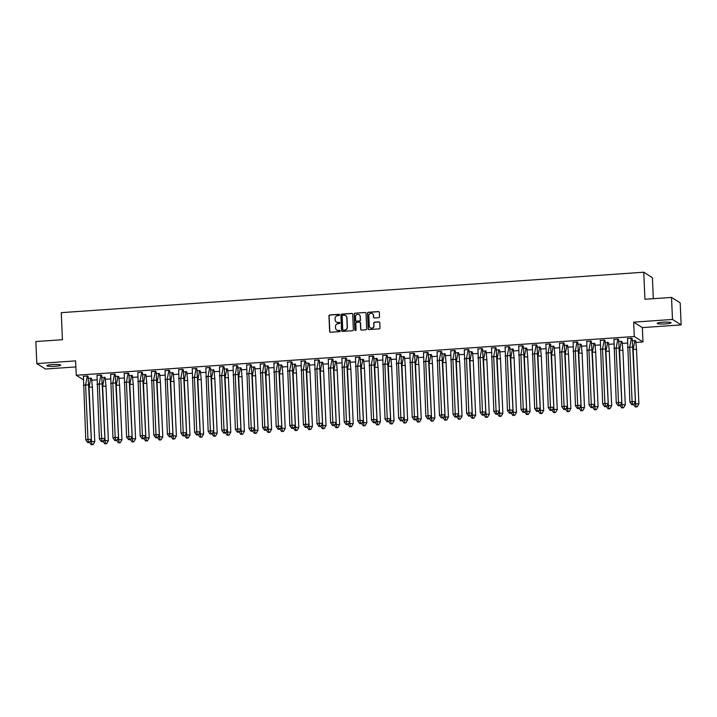 <?xml version="1.0" encoding="UTF-8"?>
<svg xmlns="http://www.w3.org/2000/svg" width="717" height="717" viewBox="0 0 717 717"><rect width="100%" height="100%" fill="white"/><g stroke="black" fill="none" stroke-linecap="round" stroke-linejoin="round"><path stroke-width="1.08" d="M339.491 314.88A0.609 0.592 -57.8 0 0 338.863 314.315L329.775 314.951A0.869 0.851 -57.8 0 0 328.951 315.874L329.632 331.442A0.869 0.851 -57.8 0 0 330.528 332.249L339.625 331.613A0.609 0.592 -57.8 0 0 339.921 330.492A0.609 0.592 -57.8 0 0 339.571 330.403L338.388 330.483A2.796 2.716 -57.8 0 1 335.529 327.911L335.475 326.611A2.796 2.716 -57.8 0 1 338.092 323.654L339.266 323.573A0.609 0.592 -57.8 0 0 339.571 322.444A0.609 0.592 -57.8 0 0 339.222 322.363L338.039 322.444A2.796 2.716 -57.8 0 1 335.18 319.863L335.126 318.563A2.796 2.716 -57.8 0 1 337.743 315.605L338.917 315.525A0.609 0.592 -57.8 0 0 339.491 314.88M339.302 314.467A0.609 0.592 -57.8 0 0 339.042 314.422L329.945 315.059A0.869 0.851 -57.8 0 0 329.13 315.982L329.811 331.55A0.869 0.851 -57.8 0 0 330.116 332.168M340.001 330.555A0.609 0.592 -57.8 0 0 339.741 330.51L338.388 330.483M339.652 322.507A0.609 0.592 -57.8 0 0 339.392 322.471L338.039 322.444M665.484 323.905A6.937 0.923 -2.5 0 1 657.193 323.358A6.937 0.923 -2.5 0 1 662.777 322.211A6.937 0.923 -2.5 0 1 671.067 322.758A6.937 0.923 -2.5 0 1 665.484 323.905M55.182 366.27A6.937 0.923 -2.5 0 1 46.901 365.724A6.937 0.923 -2.5 0 1 52.475 364.577A6.937 0.923 -2.5 0 1 60.766 365.123A6.937 0.923 -2.5 0 1 55.182 366.27M681.15 324.9L672.483 319.45L633.685 322.148L642.351 327.597L681.15 324.9L680.191 302.879L671.524 297.43L644.933 299.276L643.749 272.218L61.268 312.657L62.442 339.706L35.85 341.552L36.809 363.582L45.476 369.031L75.877 366.916M671.524 297.43L672.483 319.45M378.701 317.667A0.869 0.851 -57.8 0 0 379.517 316.744L379.329 312.379A0.869 0.851 -57.8 0 0 378.433 311.572L368.332 312.271A0.869 0.851 -57.8 0 0 367.516 313.195L368.188 328.762A0.869 0.851 -57.8 0 0 369.085 329.569L379.185 328.87A0.869 0.851 -57.8 0 0 380.001 327.947L379.777 322.668A0.869 0.851 -57.8 0 0 378.881 321.861L374.561 322.166A0.869 0.851 -57.8 0 0 373.736 323.089L373.853 325.706A2.339 2.276 -57.8 0 1 370.322 327.839A2.339 2.276 -57.8 0 1 369.273 326.02L368.825 315.776A2.339 2.276 -57.8 0 1 372.365 313.634A2.339 2.276 -57.8 0 1 373.405 315.453L373.485 317.165A0.869 0.851 -57.8 0 0 374.373 317.972L378.701 317.667M83.217 379.634L76.244 375.251L75.617 360.884L36.809 363.582M76.244 375.251L634.312 336.506L642.97 341.955L635.979 342.439M633.685 322.148L634.312 336.506M352.71 314.225A0.869 0.851 -57.8 0 0 351.814 313.419L341.713 314.118A0.869 0.851 -57.8 0 0 340.898 315.041L341.57 330.609A0.869 0.851 -57.8 0 0 342.466 331.415L352.567 330.716A0.869 0.851 -57.8 0 0 353.382 329.793L352.71 314.225M355.023 313.195L365.123 312.495A0.869 0.851 -57.8 0 1 366.02 313.302L366.692 328.87A0.869 0.851 -57.8 0 1 365.876 329.793L361.556 330.089A0.869 0.851 -57.8 0 1 360.66 329.282L360.382 322.973A0.869 0.851 -57.8 0 0 359.495 322.166L356.627 322.363A0.869 0.851 -57.8 0 0 355.802 323.286L356.089 329.865A0.609 0.592 -57.8 0 1 355.166 330.42A0.609 0.592 -57.8 0 1 354.897 329.945L354.207 314.118A0.869 0.851 -57.8 0 1 355.023 313.195L365.123 312.495M653.33 298.684L652.416 277.667L643.749 272.218M627.312 343.049L622.374 343.389M613.707 343.99L608.778 344.33M600.102 344.931L595.173 345.271M586.497 345.881L581.568 346.221M572.901 346.822L567.963 347.162M559.296 347.763L554.358 348.112M545.691 348.713L540.761 349.054M532.086 349.654L527.156 349.995M518.481 350.595L513.551 350.945M504.885 351.545L499.946 351.886M491.279 352.486L486.35 352.827M477.674 353.436L472.745 353.777M464.069 354.377L459.14 354.718M450.473 355.318L445.535 355.659M436.868 356.268L431.939 356.609M423.263 357.209L418.334 357.55M409.658 358.15L404.729 358.5M396.062 359.1L391.123 359.441M382.457 360.042L377.527 360.382M368.852 360.983L363.922 361.332M355.247 361.933L350.317 362.273M341.65 362.874L336.712 363.214M328.045 363.815L323.116 364.164M314.44 364.765L309.511 365.105M300.835 365.706L295.906 366.046M287.239 366.656L282.301 366.996M273.634 367.597L268.705 367.938M260.029 368.538L255.1 368.879M246.424 369.488L241.495 369.829M232.828 370.429L227.889 370.77M219.223 371.37L214.293 371.72M205.618 372.32L200.688 372.661M192.013 373.261L187.083 373.602M178.416 374.202L173.478 374.552M164.811 375.152L159.882 375.493M151.206 376.093L146.277 376.434M137.601 377.034L132.672 377.384M124.005 377.984L119.067 378.325M110.4 378.926L105.471 379.266M96.795 379.876L91.866 380.216M88.146 376.524L87.447 375.995L83.396 376.371M91.615 378.71L90.916 378.173L88.451 378.343M101.751 375.583L101.052 375.054L97.001 375.421M105.211 377.76L102.056 377.402M115.356 374.641L114.657 374.104L110.606 374.48M118.816 376.819L118.126 376.282L115.661 376.452M128.952 373.691L128.262 373.163L124.211 373.539M132.421 375.869L129.257 375.511M142.558 372.75L141.858 372.213L137.807 372.589M146.026 374.928L142.862 374.57M156.163 371.809L155.464 371.272L151.412 371.648M159.631 373.987L158.932 373.449L156.467 373.62M169.768 370.859L169.069 370.33L165.018 370.707M173.227 373.037L170.072 372.679M183.373 369.918L182.674 369.38L178.623 369.757M186.832 372.096L183.677 371.738M196.969 368.968L196.27 368.439L192.219 368.816M200.437 371.155L199.738 370.617L197.274 370.788M210.574 368.027L209.875 367.498L205.824 367.866M214.042 370.205L210.879 369.847M224.179 367.086L223.48 366.548L219.429 366.925M227.639 369.264L224.484 368.905M237.784 366.136L237.085 365.607L233.034 365.984M241.244 368.323L240.545 367.785L238.089 367.955M251.38 365.195L250.681 364.666L246.63 365.034M254.849 367.373L251.685 367.014M264.985 364.254L264.286 363.716L260.235 364.093M268.454 366.432L267.755 365.894L265.29 366.073M278.59 363.304L277.891 362.775L273.84 363.152M282.05 365.491L281.36 364.953L278.895 365.123M292.195 362.363L291.496 361.834L287.445 362.202M295.655 364.541L292.5 364.182M305.792 361.422L305.092 360.884L301.041 361.26M309.26 363.6L308.561 363.062L306.096 363.232M319.397 360.472L318.698 359.943L314.646 360.319M322.865 362.65L319.701 362.291M333.002 359.531L332.303 358.993L328.252 359.369M336.461 361.709L333.306 361.35M346.607 358.59L345.908 358.052L341.857 358.428M350.066 360.768L349.367 360.23L346.911 360.4M360.203 357.64L359.513 357.111L355.453 357.487M363.671 359.817L360.508 359.459M373.808 356.699L373.109 356.161L369.058 356.537M377.276 358.876L374.113 358.518M387.413 355.749L386.714 355.22L382.663 355.596M390.873 357.935L390.182 357.398L387.718 357.568M401.018 354.807L400.319 354.279L396.268 354.646M404.478 356.985L401.323 356.627M414.614 353.866L413.924 353.329L409.864 353.705M418.083 356.044L414.919 355.686M428.219 352.916L427.52 352.388L423.469 352.764M431.688 355.103L430.989 354.565L428.524 354.736M441.824 351.975L441.125 351.447L437.074 351.814M445.284 354.153L442.129 353.795M455.429 351.034L454.73 350.496L450.679 350.873M458.889 353.212L458.19 352.674L455.734 352.854M469.026 350.084L468.335 349.555L464.275 349.932M472.494 352.271L471.795 351.733L469.33 351.904M482.631 349.143L481.932 348.614L477.881 348.982M486.099 351.321L482.935 350.963M496.236 348.202L495.537 347.664L491.486 348.041M499.695 350.38L499.005 349.842L496.54 350.013M509.841 347.252L509.142 346.723L505.091 347.1M513.3 349.43L510.146 349.071M523.437 346.311L522.747 345.773L518.687 346.15M526.905 348.489L523.742 348.13M537.042 345.37L536.343 344.832L532.292 345.209M540.51 347.548L539.811 347.01L537.347 347.18M550.647 344.42L549.948 343.891L545.897 344.268M554.107 346.598L550.952 346.239M564.252 343.479L563.553 342.941L559.502 343.318M567.712 345.657L564.557 345.298M577.848 342.529L577.158 342L573.098 342.376M581.317 344.716L580.618 344.178L578.153 344.348M591.453 341.588L590.754 341.059L586.703 341.426M594.922 343.766L591.758 343.407M605.058 340.647L604.359 340.109L600.308 340.485M608.527 342.825L605.363 342.466M618.663 339.697L617.964 339.168L613.913 339.544M622.123 341.884L621.433 341.346L618.968 341.516M632.26 338.756L631.569 338.227L627.518 338.594M635.728 340.933L632.573 340.575M642.351 327.597L642.97 341.955M336.524 322.094A2.796 2.716 -57.8 0 0 338.218 322.551M336.873 330.134A2.796 2.716 -57.8 0 0 338.567 330.591M352.397 313.607A0.869 0.851 -57.8 0 0 351.984 313.526L341.884 314.225A0.869 0.851 -57.8 0 0 341.068 315.157L341.749 330.716A0.869 0.851 -57.8 0 0 342.054 331.344M342.708 315.265A0.609 0.592 -57.8 0 0 342.134 315.91L342.735 329.578A0.609 0.592 -57.8 0 0 343.353 330.143L344.599 330.053A2.796 2.716 -57.8 0 0 347.216 327.095L346.804 317.756A2.796 2.716 -57.8 0 0 343.945 315.175L342.708 315.265M345.639 315.632A2.796 2.716 -57.8 0 1 346.983 317.864L347.387 327.203A2.796 2.716 -57.8 0 1 344.769 330.161L343.533 330.25M360.077 322.354A0.869 0.851 -57.8 0 1 360.561 323.08L360.83 329.399A0.869 0.851 -57.8 0 0 361.144 330.017M355.193 313.302A0.869 0.851 -57.8 0 0 354.377 314.225L355.067 330.053A0.609 0.592 -57.8 0 0 355.256 330.465M360.095 316.421A2.339 2.276 -57.8 0 0 356.672 314.602A2.339 2.276 -57.8 0 0 355.524 316.744L355.677 320.347A0.869 0.851 -57.8 0 0 356.573 321.153L359.441 320.956A0.869 0.851 -57.8 0 0 360.257 320.033L360.275 316.529A2.339 2.276 -57.8 0 0 359.136 314.655M356.161 321.082A0.869 0.851 -57.8 0 0 356.743 321.261L356.573 321.153M360.275 316.529L360.427 320.14A0.869 0.851 -57.8 0 1 359.611 321.064L356.743 321.261M372.446 313.696A2.339 2.276 -57.8 0 1 373.584 315.561L373.656 317.272A0.869 0.851 -57.8 0 0 373.96 317.891M370.411 327.893A2.339 2.276 -57.8 0 0 374.023 325.814L373.853 325.706M379.463 322.05A0.869 0.851 -57.8 0 0 379.051 321.969L374.731 322.274A0.869 0.851 -57.8 0 0 373.916 323.197L374.023 325.814M379.015 311.761A0.869 0.851 -57.8 0 0 378.603 311.68L368.502 312.379A0.869 0.851 -57.8 0 0 367.687 313.302L368.368 328.87A0.869 0.851 -57.8 0 0 368.672 329.488M91.202 444.728L93.049 444.594L94.778 441.636L91.453 441.484L91.937 444.549L91.202 444.728L89.222 442.022L91.453 441.484L89.025 387.055M94.778 441.636L92.394 387.198L89.069 387.046L90.808 378.065M93.049 444.594L91.937 444.549M91.588 378.558L92.394 387.198M88.119 376.38L91.31 439.458L89.58 442.416L87.734 442.55L89.58 442.416M87.734 442.55L85.762 439.844L83.414 376.156M88.935 385.02L85.61 384.868L87.985 439.306L91.31 439.458M85.762 439.844L87.985 439.306L88.478 442.371M87.34 375.887L85.61 384.868L83.387 385.405M104.799 443.778L106.654 443.653L108.375 440.695L105.049 440.534L105.542 443.599L104.799 443.778L102.827 441.08L105.049 440.534L102.621 386.113M108.375 440.695L105.999 386.257L102.674 386.105L104.404 377.124M106.654 443.653L105.542 443.599M105.184 377.617L105.999 386.257M118.404 442.837L120.259 442.712L121.98 439.745L118.655 439.593L119.147 442.658L118.404 442.837L116.432 440.13L118.655 439.593L116.226 385.172M121.98 439.745L119.605 385.307L116.279 385.154L118.009 376.183M120.259 442.712L119.147 442.658M118.789 376.667L119.605 385.307M132.009 441.896L133.855 441.762L135.585 438.804L132.26 438.652L132.753 441.717L132.009 441.896L130.037 439.189L132.26 438.652L129.831 384.222M135.585 438.804L133.21 384.366L129.885 384.213L131.614 375.233M133.855 441.762L132.753 441.717M132.394 375.726L133.21 384.366M145.614 440.946L147.46 440.821L149.19 437.854L145.865 437.702L146.349 440.767L145.614 440.946L143.642 438.239L145.865 437.702L143.436 383.281M149.19 437.854L146.806 383.425L143.481 383.263L145.219 374.292M147.46 440.821L146.349 440.767M145.999 374.785L146.806 383.425M159.21 440.005L161.065 439.88L162.786 436.913L159.461 436.761L159.954 439.826L159.21 440.005L157.238 437.298L159.461 436.761L157.032 382.331M162.786 436.913L160.411 382.475L157.086 382.322L158.824 373.342M161.065 439.88L159.954 439.826M159.604 373.835L160.411 382.475M101.724 375.43L104.915 438.508L103.185 441.475L101.339 441.6L103.185 441.475M101.339 441.6L99.367 438.894L97.019 375.215M102.54 384.079L99.206 383.918L101.59 438.356L104.915 438.508M99.367 438.894L101.59 438.356L102.074 441.421M100.945 374.946L99.206 383.918L96.983 384.464M115.329 374.489L118.511 437.567L116.79 440.534L114.944 440.659L116.79 440.534M114.944 440.659L112.963 437.953L110.624 374.274M116.136 383.129L112.811 382.977L115.186 437.415L118.511 437.567M112.963 437.953L115.186 437.415L115.679 440.48M114.55 373.996L112.811 382.977L110.588 383.514M128.926 373.548L132.116 436.626L130.395 439.584L128.54 439.718L130.395 439.584M128.54 439.718L126.568 437.012L124.22 373.324M129.741 382.188L126.416 382.036L128.791 436.465L132.116 436.626M126.568 437.012L128.791 436.465L129.284 439.53M128.146 373.055L126.416 382.036L124.193 382.573M142.531 372.598L145.721 435.676L143.992 438.643L142.145 438.768L143.992 438.643M142.145 438.768L140.173 436.061L137.825 372.383M143.346 381.238L140.021 381.085L142.396 435.524L145.721 435.676M140.173 436.061L142.396 435.524L142.889 438.589M141.751 372.114L140.021 381.085L137.798 381.623M156.136 371.657L159.326 434.735L157.597 437.693L155.75 437.827L157.597 437.693M155.75 437.827L153.779 435.12L151.43 371.442M156.951 380.297L153.617 380.144L156.001 434.583L159.326 434.735M153.779 435.12L156.001 434.583L156.485 437.648M155.356 371.164L153.617 380.144L151.395 380.682M172.815 439.064L174.67 438.929L176.391 435.972L173.066 435.819L173.559 438.885L172.815 439.064L170.843 436.357L173.066 435.819L170.637 381.39M176.391 435.972L174.016 381.534L170.691 381.381L172.421 372.401M174.67 438.929L173.559 438.885M173.2 372.894L174.016 381.534M169.741 370.716L172.922 433.794L171.202 436.752L169.355 436.877L171.202 436.752M169.355 436.877L167.375 434.179L165.035 370.492M170.547 379.356L167.222 379.203L169.597 433.633L172.922 433.794M167.375 434.179L169.597 433.633L170.09 436.698M168.961 370.223L167.222 379.203L165 379.741M186.42 438.114L188.266 437.988L189.996 435.022L186.671 434.869L187.164 437.935L186.42 438.114L184.448 435.407L186.671 434.869L184.242 380.449M189.996 435.022L187.621 380.593L184.296 380.431L186.026 371.46M188.266 437.988L187.164 437.935M186.805 371.944L187.621 380.593M183.337 369.766L186.528 432.844L184.807 435.811L182.952 435.936L184.807 435.811M182.952 435.936L180.98 433.229L178.641 369.551M184.152 378.406L180.827 378.253L183.202 432.692L186.528 432.844M180.98 433.229L183.202 432.692L183.695 435.757M182.557 369.282L180.827 378.253L178.605 378.791M200.025 437.173L201.871 437.047L203.601 434.081L200.276 433.928L200.76 436.994L200.025 437.173L198.053 434.466L200.276 433.928L197.847 379.499M203.601 434.081L201.226 379.643L197.892 379.49L199.631 370.51M201.871 437.047L200.76 436.994M200.41 371.003L201.226 379.643M196.942 368.825L200.133 431.903L198.403 434.861L196.557 434.995L198.403 434.861M196.557 434.995L194.585 432.288L192.237 368.61M197.758 377.465L194.432 377.312L196.808 431.751L200.133 431.903M194.585 432.288L196.808 431.751L197.3 434.816M196.162 368.332L194.432 377.312L192.21 377.85M213.621 436.232L215.476 436.097L217.197 433.14L213.872 432.978L214.365 436.053L213.621 436.232L211.649 433.525L213.872 432.978L211.452 378.558M217.197 433.14L214.822 378.701L211.497 378.549L213.236 369.569M215.476 436.097L214.365 436.053M214.016 370.062L214.822 378.701M210.547 367.884L213.738 430.953L212.008 433.919L210.162 434.045L212.008 433.919M210.162 434.045L208.19 431.338L205.842 367.66M211.363 376.524L208.029 376.362L210.413 430.8L213.738 430.953M208.19 431.338L210.413 430.8L210.897 433.866M209.767 367.391L208.029 376.362L205.806 376.909M227.226 435.282L229.082 435.156L230.802 432.19L227.477 432.037L227.97 435.102L227.226 435.282L225.255 432.575L227.477 432.037L225.048 377.617M230.802 432.19L228.427 377.76L225.102 377.599L226.832 368.628M229.082 435.156L227.97 435.102M227.612 369.112L228.427 377.76M224.152 366.934L227.343 430.012L225.613 432.978L223.767 433.104L225.613 432.978M223.767 433.104L221.786 430.397L219.447 366.719M224.959 375.574L221.634 375.421L224.009 429.859L227.343 430.012M221.786 430.397L224.009 429.859L224.502 432.925M223.372 366.441L221.634 375.421L219.411 375.959M240.831 434.341L242.678 434.215L244.407 431.249L241.082 431.096L241.575 434.161L240.831 434.341L238.86 431.634L241.082 431.096L238.653 376.667M244.407 431.249L242.032 376.81L238.707 376.658L240.437 367.678M242.678 434.215L241.575 434.161M241.217 368.171L242.032 376.81M237.748 365.993L240.939 429.071L239.218 432.028L237.363 432.163L239.218 432.028M237.363 432.163L235.391 429.456L233.052 365.769M238.564 374.632L235.239 374.48L237.614 428.918L240.939 429.071M235.391 429.456L237.614 428.918L238.107 431.984M236.968 365.5L235.239 374.48L233.016 375.018M254.436 433.4L256.283 433.265L258.012 430.308L254.687 430.146L255.171 433.211L254.436 433.4L252.465 430.693L254.687 430.146L252.259 375.726M258.012 430.308L255.637 375.869L252.303 375.717L254.042 366.737M256.283 433.265L255.171 433.211M254.822 367.229L255.637 375.869M251.353 365.043L254.544 428.121L252.814 431.087L250.968 431.213L252.814 431.087M250.968 431.213L248.996 428.506L246.648 364.828M252.169 373.691L248.844 373.53L251.219 427.968L254.544 428.121M248.996 428.506L251.219 427.968L251.712 431.034M250.574 364.559L248.844 373.53L246.621 374.077M268.041 432.45L269.888 432.324L271.609 429.358L268.283 429.205L268.776 432.27L268.041 432.45L266.061 429.743L268.283 429.205L265.864 374.785M271.609 429.358L269.233 374.919L265.908 374.767L267.647 365.795M269.888 432.324L268.776 432.27M268.427 366.279L269.233 374.919M264.958 364.102L268.149 427.18L266.419 430.146L264.573 430.272L266.419 430.146M264.573 430.272L262.601 427.565L260.253 363.886M265.774 372.741L262.449 372.589L264.824 427.027L268.149 427.18M262.601 427.565L264.824 427.027L265.317 430.092M264.179 363.609L262.449 372.589L260.217 373.127M281.638 431.509L283.493 431.374L285.214 428.416L281.889 428.264L282.381 431.329L281.638 431.509L279.666 428.802L281.889 428.264L279.46 373.835M285.214 428.416L282.839 373.978L279.513 373.826L281.243 364.845M283.493 431.374L282.381 431.329M282.023 365.338L282.839 373.978M278.563 363.161L281.754 426.239L280.024 429.196L278.178 429.331L280.024 429.196M278.178 429.331L276.197 426.624L273.858 362.936M279.37 371.8L276.045 371.648L278.42 426.077L281.754 426.239M276.197 426.624L278.42 426.077L278.913 429.151M277.784 362.668L276.045 371.648L273.822 372.186M295.243 430.558L297.089 430.433L298.819 427.475L295.494 427.314L295.987 430.379L295.243 430.558L293.271 427.861L295.494 427.314L293.065 372.894M298.819 427.475L296.444 373.037L293.119 372.885L294.848 363.904M297.089 430.433L295.987 430.379M295.628 364.397L296.444 373.037M292.16 362.21L295.35 425.289L293.629 428.255L291.774 428.381L293.629 428.255M291.774 428.381L289.802 425.674L287.463 361.995M292.975 370.859L289.65 370.698L292.025 425.136L295.35 425.289M289.802 425.674L292.025 425.136L292.518 428.201M291.38 361.727L289.65 370.698L287.427 371.245M308.848 429.617L310.694 429.492L312.424 426.525L309.099 426.373L309.583 429.438L308.848 429.617L306.876 426.911L309.099 426.373L306.67 371.953M312.424 426.525L310.049 372.087L306.715 371.935L308.453 362.954M310.694 429.492L309.583 429.438M309.233 363.447L310.049 372.087M305.765 361.269L308.955 424.347L307.226 427.314L305.379 427.44L307.226 427.314M305.379 427.44L303.408 424.733L301.059 361.054M306.58 369.909L303.255 369.757L305.63 424.195L308.955 424.347M303.408 424.733L305.63 424.195L306.123 427.26M304.985 360.776L303.255 369.757L301.032 370.295M322.453 428.676L324.299 428.542L326.029 425.584L322.695 425.432L323.188 428.497L322.453 428.676L320.472 425.97L322.695 425.432L320.275 371.003M326.029 425.584L323.645 371.146L320.32 370.994L322.058 362.013M324.299 428.542L323.188 428.497M322.838 362.506L323.645 371.146M319.37 360.328L322.56 423.406L320.831 426.364L318.984 426.498L320.831 426.364M318.984 426.498L317.013 423.792L314.664 360.104M320.185 368.968L316.86 368.816L319.235 423.245L322.56 423.406M317.013 423.792L319.235 423.245L319.728 426.31M318.59 359.835L316.86 368.816L314.629 369.354M336.049 427.726L337.904 427.601L339.625 424.634L336.3 424.482L336.793 427.547L336.049 427.726L334.077 425.02L336.3 424.482L333.871 370.062M339.625 424.634L337.25 370.205L333.925 370.044L335.655 361.072M337.904 427.601L336.793 427.547M336.434 361.556L337.25 370.205M332.975 359.378L336.165 422.456L334.436 425.423L332.589 425.548L334.436 425.423M332.589 425.548L330.609 422.842L328.269 359.163M333.781 368.018L330.456 367.866L332.831 422.304L336.165 422.456M330.609 422.842L332.831 422.304L333.324 425.369M332.195 358.894L330.456 367.866L328.234 368.404M349.654 426.785L351.5 426.66L353.23 423.693L349.905 423.541L350.398 426.606L349.654 426.785L347.682 424.079L349.905 423.541L347.476 369.112M353.23 423.693L350.855 369.255L347.53 369.103L349.26 360.122M351.5 426.66L350.398 426.606M350.039 360.615L350.855 369.255M346.571 358.437L349.762 421.515L348.041 424.473L346.186 424.607L348.041 424.473M346.186 424.607L344.214 421.901L341.875 358.222M347.387 367.077L344.061 366.925L346.436 421.363L349.762 421.515M344.214 421.901L346.436 421.363L346.929 424.428M345.791 357.944L344.061 366.925L341.839 367.462M363.259 425.844L365.105 425.71L366.835 422.752L363.51 422.6L364.003 425.665L363.259 425.844L361.287 423.138L363.51 422.6L361.081 368.171M366.835 422.752L364.46 368.314L361.126 368.162L362.865 359.181M365.105 425.71L364.003 425.665M363.644 359.674L364.46 368.314M360.176 357.496L363.367 420.574L361.646 423.532L359.791 423.657L361.646 423.532M359.791 423.657L357.819 420.96L355.471 357.272M360.992 366.136L357.666 365.984L360.042 420.413L363.367 420.574M357.819 420.96L360.042 420.413L360.534 423.478M359.396 357.003L357.666 365.984L355.444 366.521M376.864 424.894L378.71 424.769L380.44 421.802L377.106 421.65L377.599 424.715L376.864 424.894L374.883 422.188L377.106 421.65L374.686 367.229M380.44 421.802L378.056 367.373L374.731 367.212L376.47 358.24M378.71 424.769L377.599 424.715M377.25 358.724L378.056 367.373M373.781 356.546L376.972 419.624L375.242 422.591L373.396 422.716L375.242 422.591M373.396 422.716L371.424 420.01L369.076 356.331M374.597 365.186L371.272 365.034L373.647 419.472L376.972 419.624M371.424 420.01L373.647 419.472L374.14 422.537M373.001 356.053L371.272 365.034L369.049 365.571M390.46 423.953L392.316 423.828L394.036 420.861L390.711 420.709L391.204 423.774L390.46 423.953L388.489 421.246L390.711 420.709L388.282 366.279M394.036 420.861L391.661 366.423L388.336 366.27L390.066 357.29M392.316 423.828L391.204 423.774M390.846 357.783L391.661 366.423M387.386 355.605L390.577 418.683L388.847 421.641L387.001 421.775L388.847 421.641M387.001 421.775L385.02 419.069L382.681 355.39M388.193 364.245L384.868 364.093L387.252 418.531L390.577 418.683M385.02 419.069L387.252 418.531L387.736 421.596M386.606 355.112L384.868 364.093L382.645 364.63M404.065 423.012L405.912 422.878L407.641 419.92L404.316 419.759L404.809 422.833L404.065 423.012L402.094 420.305L404.316 419.759L401.887 365.338M407.641 419.92L405.266 365.482L401.941 365.329L403.671 356.349M405.912 422.878L404.809 422.833M404.451 356.842L405.266 365.482M400.982 354.655L404.173 417.733L402.452 420.7L400.597 420.825L402.452 420.7M400.597 420.825L398.625 418.119L396.286 354.44M401.798 363.304L398.473 363.143L400.848 417.581L404.173 417.733M398.625 418.119L400.848 417.581L401.341 420.646M400.203 354.171L398.473 363.143L396.25 363.689M417.67 422.062L419.517 421.937L421.246 418.97L417.921 418.818L418.414 421.883L417.67 422.062L415.699 419.355L417.921 418.818L415.493 364.397M421.246 418.97L418.871 364.541L415.546 364.379L417.276 355.408M419.517 421.937L418.414 421.883M418.056 355.892L418.871 364.541M414.587 353.714L417.778 416.792L416.057 419.759L414.202 419.884L416.057 419.759M414.202 419.884L412.23 417.177L409.882 353.499M415.403 362.354L412.078 362.202L414.453 416.64L417.778 416.792M412.23 417.177L414.453 416.64L414.946 419.705M413.808 353.221L412.078 362.202L409.855 362.739M431.275 421.121L433.122 420.996L434.852 418.029L431.517 417.877L432.01 420.942L431.275 421.121L429.295 418.414L431.517 417.877L429.098 363.447M434.852 418.029L432.468 363.591L429.142 363.438L430.881 354.458M433.122 420.996L432.01 420.942M431.661 354.951L432.468 363.591M428.192 352.773L431.383 415.851L429.653 418.809L427.807 418.943L429.653 418.809M427.807 418.943L425.835 416.236L423.487 352.549M429.008 361.413L425.683 361.26L428.058 415.699L431.383 415.851M425.835 416.236L428.058 415.699L428.551 418.764M427.413 352.28L425.683 361.26L423.46 361.798M444.872 420.171L446.727 420.045L448.448 417.088L445.123 416.927L445.615 419.992L444.872 420.171L442.9 417.473L445.123 416.927L442.694 362.506M448.448 417.088L446.073 362.65L442.748 362.497L444.477 353.517M446.727 420.045L445.615 419.992M445.257 354.01L446.073 362.65M441.797 351.823L444.988 414.901L443.258 417.868L441.412 417.993L443.258 417.868M441.412 417.993L439.431 415.286L437.092 351.608M442.604 360.472L439.279 360.31L441.663 414.749L444.988 414.901M439.431 415.286L441.663 414.749L442.147 417.814M441.018 351.339L439.279 360.31L437.056 360.857M458.477 419.23L460.332 419.104L462.053 416.138L458.728 415.985L459.221 419.051L458.477 419.23L456.505 416.523L458.728 415.985L456.299 361.565M462.053 416.138L459.678 361.7L456.353 361.547L458.082 352.576M460.332 419.104L459.221 419.051M458.862 353.06L459.678 361.7M455.394 350.882L458.584 413.96L456.863 416.927L455.008 417.052L456.863 416.927M455.008 417.052L453.036 414.345L450.697 350.667M456.209 359.522L452.884 359.369L455.259 413.808L458.584 413.96M453.036 414.345L455.259 413.808L455.752 416.873M454.614 350.389L452.884 359.369L450.661 359.907M472.082 418.289L473.928 418.154L475.658 415.197L472.333 415.044L472.826 418.11L472.082 418.289L470.11 415.582L472.333 415.044L469.904 360.615M475.658 415.197L473.283 360.759L469.958 360.606L471.687 351.626M473.928 418.154L472.826 418.11M472.467 352.119L473.283 360.759M468.999 349.941L472.189 413.019L470.469 415.977L468.613 416.111L470.469 415.977M468.613 416.111L466.642 413.404L464.293 349.717M469.814 358.581L466.489 358.428L468.864 412.858L472.189 413.019M466.642 413.404L468.864 412.858L469.357 415.932M468.219 349.448L466.489 358.428L464.266 358.966M485.687 417.339L487.533 417.213L489.263 414.256L485.938 414.094L486.422 417.16L485.687 417.339L483.706 414.641L485.938 414.094L483.509 359.674M489.263 414.256L486.879 359.817L483.554 359.665L485.292 350.685M487.533 417.213L486.422 417.16M486.072 351.178L486.879 359.817M482.604 348.991L485.794 412.069L484.065 415.035L482.218 415.161L484.065 415.035M482.218 415.161L480.247 412.454L477.898 348.776M483.419 357.64L480.094 357.478L482.469 411.917L485.794 412.069M480.247 412.454L482.469 411.917L482.962 414.982M481.824 348.507L480.094 357.478L477.872 358.016M499.283 416.398L501.138 416.272L502.859 413.306L499.534 413.153L500.027 416.218L499.283 416.398L497.311 413.691L499.534 413.153L497.105 358.733M502.859 413.306L500.484 358.867L497.159 358.715L498.889 349.735M501.138 416.272L500.027 416.218M499.668 350.228L500.484 358.867M496.209 348.05L499.399 411.128L497.67 414.094L495.823 414.22L497.67 414.094M495.823 414.22L493.852 411.513L491.503 347.835M497.015 356.69L493.69 356.537L496.074 410.975L499.399 411.128M493.852 411.513L496.074 410.975L496.558 414.041M495.429 347.557L493.69 356.537L491.468 357.075M512.888 415.457L514.743 415.322L516.464 412.365L513.139 412.212L513.632 415.277L512.888 415.457L510.916 412.75L513.139 412.212L510.71 357.783M516.464 412.365L514.089 357.926L510.764 357.774L512.494 348.794M514.743 415.322L513.632 415.277M513.273 349.287L514.089 357.926M509.805 347.109L512.996 410.187L511.275 413.144L509.42 413.27L511.275 413.144M509.42 413.27L507.448 410.572L505.109 346.885M510.621 355.749L507.295 355.596L509.67 410.025L512.996 410.187M507.448 410.572L509.67 410.025L510.163 413.091M509.025 346.616L507.295 355.596L505.073 356.134M526.493 414.507L528.339 414.381L530.069 411.415L526.744 411.262L527.237 414.327L526.493 414.507L524.521 411.8L526.744 411.262L524.315 356.842M530.069 411.415L527.694 356.985L524.369 356.824L526.099 347.853M528.339 414.381L527.237 414.327M526.878 348.337L527.694 356.985M523.41 346.159L526.601 409.237L524.88 412.203L523.025 412.329L524.88 412.203M523.025 412.329L521.053 409.622L518.705 345.944M524.226 354.798L520.901 354.646L523.276 409.084L526.601 409.237M521.053 409.622L523.276 409.084L523.769 412.15M522.63 345.675L520.901 354.646L518.678 355.184M540.098 413.566L541.944 413.44L543.674 410.474L540.349 410.321L540.833 413.386L540.098 413.566L538.117 410.859L540.349 410.321L537.92 355.892M543.674 410.474L541.29 356.035L537.965 355.883L539.704 346.903M541.944 413.44L540.833 413.386M540.484 347.395L541.29 356.035M537.015 345.218L540.206 408.296L538.476 411.253L536.63 411.388L538.476 411.253M536.63 411.388L534.658 408.681L532.31 345.002M537.831 353.857L534.506 353.705L536.881 408.143L540.206 408.296M534.658 408.681L536.881 408.143L537.374 411.208M536.235 344.725L534.506 353.705L532.283 354.243M553.694 412.625L555.55 412.49L557.27 409.532L553.945 409.38L554.438 412.445L553.694 412.625L551.723 409.918L553.945 409.38L551.516 354.951M557.27 409.532L554.895 355.094L551.57 354.942L553.3 345.961M555.55 412.49L554.438 412.445M554.08 346.454L554.895 355.094M550.62 344.277L553.811 407.355L552.081 410.312L550.235 410.438L552.081 410.312M550.235 410.438L548.263 407.74L545.915 344.052M551.436 352.916L548.102 352.764L550.486 407.193L553.811 407.355M548.263 407.74L550.486 407.193L550.97 410.258M549.84 343.784L548.102 352.764L545.879 353.302M567.299 411.675L569.155 411.549L570.875 408.582L567.55 408.43L568.043 411.495L567.299 411.675L565.328 408.968L567.55 408.43L565.121 354.01M570.875 408.582L568.5 354.153L565.175 353.992L566.905 345.02M569.155 411.549L568.043 411.495M567.685 345.504L568.5 354.153M564.225 343.326L567.407 406.405L565.686 409.371L563.831 409.497L565.686 409.371M563.831 409.497L561.859 406.79L559.52 343.111M565.032 351.966L561.707 351.814L564.082 406.252L567.407 406.405M561.859 406.79L564.082 406.252L564.575 409.317M563.445 342.834L561.707 351.814L559.484 352.352M580.904 410.733L582.751 410.608L584.48 407.641L581.155 407.489L581.648 410.554L580.904 410.733L578.933 408.027L581.155 407.489L578.727 353.06M584.48 407.641L582.105 353.203L578.78 353.051L580.51 344.07M582.751 410.608L581.648 410.554M581.29 344.563L582.105 353.203M577.821 342.385L581.012 405.463L579.291 408.421L577.436 408.556L579.291 408.421M577.436 408.556L575.464 405.849L573.116 342.17M578.637 351.025L575.312 350.873L577.687 405.311L581.012 405.463M575.464 405.849L577.687 405.311L578.18 408.376M577.042 341.892L575.312 350.873L573.089 351.411M594.51 409.792L596.356 409.658L598.086 406.7L594.76 406.539L595.244 409.604L594.51 409.792L592.529 407.086L594.76 406.539L592.332 352.119M598.086 406.7L595.702 352.262L592.376 352.11L594.115 343.129M596.356 409.658L595.244 409.604M594.895 343.622L595.702 352.262M591.426 341.435L594.617 404.513L592.887 407.48L591.041 407.606L592.887 407.48M591.041 407.606L589.069 404.899L586.721 341.22M592.242 350.084L588.917 349.923L591.292 404.361L594.617 404.513M589.069 404.899L591.292 404.361L591.785 407.426M590.647 340.951L588.917 349.923L586.694 350.47M608.106 408.842L609.961 408.717L611.682 405.75L608.357 405.598L608.85 408.663L608.106 408.842L606.134 406.136L608.357 405.598L605.928 351.178M611.682 405.75L609.307 351.321L605.982 351.16L607.711 342.188M609.961 408.717L608.85 408.663M608.491 342.672L609.307 351.321M605.031 340.494L608.222 403.572L606.492 406.539L604.646 406.664L606.492 406.539M604.646 406.664L602.674 403.958L600.326 340.279M605.847 349.134L602.513 348.982L604.897 403.42L608.222 403.572M602.674 403.958L604.897 403.42L605.381 406.485M604.252 340.001L602.513 348.982L600.29 349.52M621.711 407.901L623.566 407.776L625.287 404.809L621.962 404.657L622.455 407.722L621.711 407.901L619.739 405.195L621.962 404.657L619.533 350.228M625.287 404.809L622.912 350.371L619.587 350.219L621.316 341.238M623.566 407.776L622.455 407.722M622.096 341.731L622.912 350.371M618.637 339.553L621.818 402.631L620.097 405.589L618.251 405.723L620.097 405.589M618.251 405.723L616.27 403.017L613.931 339.329M619.443 348.193L616.118 348.041L618.493 402.479L621.818 402.631M616.27 403.017L618.493 402.479L618.986 405.544M617.857 339.06L616.118 348.041L613.895 348.579M635.316 406.951L637.162 406.826L638.892 403.868L635.567 403.707L636.06 406.772L635.316 406.951L633.344 404.254L635.567 403.707L633.138 349.287M638.892 403.868L636.517 349.43L633.192 349.278L634.921 340.297M637.162 406.826L636.06 406.772M635.701 340.79L636.517 349.43M632.233 338.603L635.423 401.681L633.703 404.648L631.847 404.773L633.703 404.648M631.847 404.773L629.876 402.067L627.527 338.388M633.048 347.252L629.723 347.091L632.098 401.529L635.423 401.681M629.876 402.067L632.098 401.529L632.591 404.594M631.453 338.119L629.723 347.091L627.5 347.637"/></g></svg>
